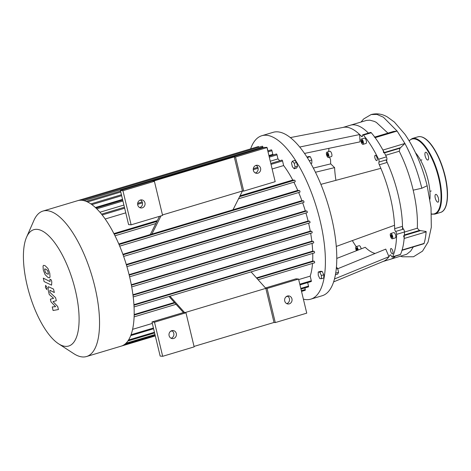 <?xml version="1.0" encoding="UTF-8"?>
<svg xmlns="http://www.w3.org/2000/svg" width="471" height="471" viewBox="0 0 471 471"><rect width="100%" height="100%" fill="white"/><g stroke="black" fill="none" stroke-linecap="round" stroke-linejoin="round"><path stroke-width="0.71" d="M185.963 312.779L154.5 322.205L162.683 356.306L194.152 346.88L185.963 312.779L184.703 312.667L169.954 296.194M151.874 234.081L161.029 215.871M233.004 209.783L242.453 190.99L162.477 214.947M169.036 296.465L183.437 312.556L184.703 312.667L265.832 288.364L251.084 271.891M150.314 234.546L159.475 216.336M265.832 288.364L267.098 288.476L275.282 322.576L274.016 322.464L265.832 288.364M275.282 322.576L306.751 313.15L298.561 279.05L267.098 288.476M298.561 279.05L296.029 278.826L265.485 287.975M183.437 312.556L151.968 321.976L160.158 356.082L162.683 356.306M154.5 322.205L151.968 321.976M274.016 322.464L194.04 346.421M284.737 301.028A4.051 3.721 -84.9 0 1 288.699 295.912A4.051 3.721 -84.9 0 1 292.044 300.28A4.051 3.721 -84.9 0 1 287.981 303.983A4.051 3.721 -84.9 0 1 284.737 301.028M169.107 335.664A4.051 3.721 -84.9 0 1 173.069 330.548A4.051 3.721 -84.9 0 1 176.413 334.91A4.051 3.721 -84.9 0 1 172.351 338.62A4.051 3.721 -84.9 0 1 169.107 335.664M171.108 338.266A4.051 3.721 95.1 0 0 173.881 334.687A4.051 3.721 95.1 0 0 171.78 330.677M286.739 303.63A4.051 3.721 95.1 0 0 289.512 300.056A4.051 3.721 95.1 0 0 287.41 296.041M131.121 224.826L122.937 190.726L154.4 181.3L162.589 215.4L131.121 224.826L128.589 224.602L120.405 190.502L264.466 147.352L266.998 147.576L275.182 181.676L243.719 191.102L242.453 190.99L234.264 156.89L235.529 157.002L243.719 191.102M154.4 181.3L153.134 181.188L234.264 156.89M235.529 157.002L266.998 147.576M122.937 190.726L120.405 190.502M253.369 170.372A4.051 3.721 95.1 0 0 256.613 173.328A4.051 3.721 95.1 0 0 260.675 169.625A4.051 3.721 95.1 0 0 257.331 165.256A4.051 3.721 95.1 0 0 253.369 170.372M140.411 200.022A4.051 3.721 -84.9 0 1 142.519 204.031A4.051 3.721 -84.9 0 1 139.74 207.611M137.744 205.009A4.051 3.721 95.1 0 0 140.988 207.964A4.051 3.721 95.1 0 0 145.05 204.255A4.051 3.721 95.1 0 0 141.7 199.892A4.051 3.721 95.1 0 0 137.744 205.009M256.041 165.392A4.051 3.721 -84.9 0 1 258.143 169.401A4.051 3.721 -84.9 0 1 255.37 172.975M361.616 140.44L362.199 140.488L362.794 142.954L362.205 142.901L361.616 141.647L361.616 140.44M361.616 141.647L362.599 141.353M362.205 142.901L362.788 142.731M391.866 235.476L392.208 236.901L391.872 237.567L390.853 235.388L391.189 234.723L391.866 235.476M390.853 235.388L391.584 235.164M391.195 236.813L392.119 236.536M357.042 250.49L357.383 250.36M356.965 250.484L356.37 248.017L356.959 248.07L357.548 250.289M356.376 249.224L357.359 248.929M326.956 154.07L327.292 153.405L327.969 154.164L328.311 155.583L327.975 156.254L326.956 154.07L327.692 153.852M327.298 155.495L328.222 155.218M290.366 137.585L343.494 127.335A69.949 26.088 73.3 0 1 359.65 134.547A69.949 26.088 73.3 0 1 361.493 136.413A2.131 0.795 -106.7 0 0 362.069 136.684A2.131 0.795 -106.7 0 0 362.435 135.736A2.131 0.795 73.3 0 1 362.8 134.783A2.131 0.795 73.3 0 1 363.435 135.118A74.218 27.677 73.3 0 1 378.578 159.233A2.131 0.795 73.3 0 1 378.967 162.065A2.131 0.795 -106.7 0 0 379.308 164.785A69.949 26.088 73.3 0 1 380.856 168.324A69.949 26.088 73.3 0 1 394.533 225.279L336.259 246.433M380.856 168.324L320.898 184.355M337.731 268.753L385.755 249.112L388.969 256.683A69.949 26.088 73.3 0 1 383.612 261.258L333.592 281.905M394.533 225.279A69.949 26.088 73.3 0 1 394.651 228.688A2.131 0.795 -106.7 0 0 395.628 231.467A2.131 0.795 73.3 0 1 396.611 234.352A74.218 27.677 73.3 0 1 392.643 256.772A2.131 0.795 73.3 0 1 392.39 257.031A2.131 0.795 73.3 0 1 391.295 255.947A2.131 0.795 -106.7 0 0 390.2 254.87A2.131 0.795 -106.7 0 0 389.976 255.064A69.949 26.088 73.3 0 1 388.969 256.683L334.457 278.979M375.128 253.457A61.418 22.908 -106.7 0 1 365.219 247.287L336.765 258.426M315.458 172.251L334.593 167.623L330.701 163.879L313.339 168.076M334.593 167.623A61.418 22.908 -106.7 0 0 335.923 180.34M299.744 147.029L359.65 134.547L360.009 141.865L304.543 153.428M328.711 151.609A74.218 27.677 73.3 0 1 328.929 148.347M330.701 163.879A69.949 26.088 73.3 0 1 330.583 160.47A2.131 0.795 -106.7 0 0 329.6 157.685A2.131 0.795 73.3 0 1 329.276 157.232M356.429 250.731A2.773 1.036 73.3 0 1 356.164 246.621A74.218 27.677 73.3 0 1 352.349 240.593M376.647 160.611A2.773 1.036 73.3 0 1 374.957 158.038A2.773 1.036 73.3 0 1 375.21 155.283A2.773 1.036 73.3 0 1 376.994 157.644A2.773 1.036 73.3 0 1 376.8 160.593A2.773 1.036 73.3 0 1 376.647 160.611M390.642 251.084A2.773 1.036 73.3 0 1 390.942 248.523A2.773 1.036 73.3 0 1 392.732 250.884A2.773 1.036 73.3 0 1 392.531 253.834A2.773 1.036 73.3 0 1 390.642 251.084M361.404 139.039L364.442 138.133A2.773 1.036 73.3 0 1 366.226 140.493A2.773 1.036 73.3 0 1 366.032 143.443L363 144.356A2.773 1.036 73.3 0 1 362.847 144.367A2.773 1.036 73.3 0 1 361.157 141.795A2.773 1.036 73.3 0 1 361.404 139.039A2.773 1.036 73.3 0 1 363.194 141.4A2.773 1.036 73.3 0 1 363 144.356M390.73 233.486L393.768 232.58A2.773 1.036 73.3 0 1 395.552 234.941A2.773 1.036 73.3 0 1 395.357 237.89L392.325 238.797A2.773 1.036 73.3 0 1 390.43 236.048A2.773 1.036 73.3 0 1 390.73 233.486A2.773 1.036 73.3 0 1 392.52 235.847A2.773 1.036 73.3 0 1 392.325 238.797M358.184 250.042A2.773 1.036 73.3 0 0 356.317 246.604A2.773 1.036 73.3 0 0 356.164 246.621L359.196 245.709A2.773 1.036 73.3 0 1 359.355 245.697A2.773 1.036 73.3 0 1 361.175 248.871M326.839 152.174L329.871 151.262A2.773 1.036 73.3 0 1 331.767 154.017A2.773 1.036 73.3 0 1 331.466 156.578L328.428 157.485A2.773 1.036 73.3 0 1 326.644 155.124A2.773 1.036 73.3 0 1 326.839 152.174A2.773 1.036 73.3 0 1 328.734 154.924A2.773 1.036 73.3 0 1 328.428 157.485M310.86 163.537L311.843 163.243L311.831 160.022L310.265 156.666L308.705 156.531L306.957 157.055M309.27 160.794L311.831 160.022M307.28 157.561L310.265 156.666M292.379 161.176L294.805 160.452L296.612 162.466L297.519 166.263L296.63 168.041L294.198 168.771L292.397 166.752L291.484 162.954L292.379 161.176L294.187 163.196L295.093 166.993L294.198 168.771M297.519 166.263L295.093 166.993M296.612 162.466L294.187 163.196M335.393 274.77L337.689 274.081L338.584 272.303L337.672 268.505L336.4 267.086M335.664 273.174L338.584 272.303M336.223 268.941L337.672 268.505M318.237 275.235L318.225 272.014L319.785 272.156L321.352 275.511L321.363 278.726L319.803 278.591L318.237 275.235M319.785 272.156L322.211 271.426L320.651 271.29L318.225 272.014M322.211 271.426L323.777 274.781L323.789 278.002L321.363 278.726M323.777 274.781L321.352 275.511M310.778 299.156L322.152 295.747A85.304 31.816 -106.7 0 0 328.152 204.903A85.304 31.816 -106.7 0 0 273.198 132.31L261.823 135.719A85.304 31.816 73.3 0 1 266.568 135.265A85.304 31.816 73.3 0 1 318.496 214.358A85.304 31.816 73.3 0 1 310.778 299.156A85.304 31.816 73.3 0 1 303.383 299.138M250.619 148.871A85.304 31.816 73.3 0 1 261.823 135.719M379.308 164.785L387.156 162.436A2.131 0.795 73.3 0 1 386.815 159.71A2.131 0.795 -106.7 0 0 386.426 156.878A74.218 27.677 -106.7 0 0 371.283 132.769A2.131 0.795 -106.7 0 0 370.648 132.433L362.8 134.783M387.156 162.436A69.949 26.088 73.3 0 1 402.499 226.333L394.651 228.688M392.39 257.031L400.238 254.676A2.131 0.795 -106.7 0 0 400.491 254.422A74.218 27.677 -106.7 0 0 404.459 232.003A2.131 0.795 -106.7 0 0 403.476 229.118A2.131 0.795 73.3 0 1 402.499 226.333M413.32 246.951L410.688 251.078L406.726 254.246L390.536 259.238A69.949 26.088 73.3 0 0 395.363 256.136A69.949 26.088 73.3 0 1 390.536 259.238L383.153 261.446M387.945 133.122L376.364 122.419L374.404 121.424L369.859 120.182L366.55 120.393L350.389 125.215A69.949 26.088 73.3 0 1 368.416 133.099A69.949 26.088 73.3 0 0 350.389 125.215L343.012 127.429M437.8 202.177A4.051 1.513 -106.7 0 0 438.03 202.153A4.051 1.513 -106.7 0 0 438.313 197.838A4.051 1.513 -106.7 0 0 435.704 194.393A4.051 1.513 -106.7 0 0 435.339 198.421A4.051 1.513 -106.7 0 0 437.8 202.177M428.357 156.29A4.051 1.513 -106.7 0 0 425.59 152.263A4.051 1.513 -106.7 0 0 425.307 156.578A4.051 1.513 -106.7 0 0 427.915 160.028A4.051 1.513 -106.7 0 0 428.357 156.29M57.709 306.521L53.029 301.611L56.314 300.722L55.59 297.696L49.897 292.32L49.914 290.301L54.348 292.52L53.517 289.059L48.378 286.698L48.148 289.942L49.255 294.528L53.606 298.302L50.368 299.173L51.015 301.876L55.613 306.674L52.234 306.933L53.088 310.501L58.433 309.541L57.709 306.521M44.604 269.182L45.375 272.397L47.1 273.969L48.454 273.951L47.683 270.731L45.946 269.153L44.604 269.182L44.88 268.853M48.177 274.275L48.454 273.951M45.092 274.617L47.93 277.431L49.443 277.813L50.026 277.107L49.773 273.215L47.96 268.511L45.116 265.697L43.615 265.32L43.032 266.027L43.285 269.942L45.092 274.617M44.103 281.587L51.574 285.149L51.798 281.917L51.327 279.951L49.991 279.274L50.032 281.54L43.273 278.131L44.103 281.587M45.734 285.367L45.375 287.387L46.741 289.559L47.1 287.54L45.61 285.373M258.897 147.24A0.854 0.318 -106.7 0 0 258.355 146.552L77.803 200.634A75.925 28.319 -106.7 0 0 77.609 200.693L42.961 211.067A75.925 28.319 -106.7 0 0 33.894 220.469L26.57 237.178A60.735 22.655 73.3 0 1 70.444 273.68A60.735 22.655 73.3 0 1 65.292 346.35A60.735 22.655 73.3 0 1 58.486 343.73A60.735 22.655 73.3 0 1 29.549 294.34A60.735 22.655 73.3 0 1 26.57 237.178M83.991 200.652L262.924 147.058A0.854 0.318 -106.7 0 0 262.341 146.21L81.813 200.287M262.924 147.058L263.095 147.759M266.015 147.488L266.674 147.288A0.854 0.318 73.3 0 1 267.257 148.135L267.911 150.867M267.799 150.903L271.355 149.837A0.854 0.318 73.3 0 1 271.938 150.685L272.821 154.376A71.657 26.723 -106.7 0 1 273.492 154.877M269.071 156.207L276.424 153.999A0.854 0.318 73.3 0 1 277.007 154.847L277.978 158.898A71.657 26.723 -106.7 0 1 279.715 160.752M270.801 163.425L281.952 160.087A0.854 0.318 73.3 0 1 282.535 160.935L283.642 165.551A71.657 26.723 -106.7 0 1 292.738 180.034L240.022 195.824M238.544 198.768L295.029 181.847A0.854 0.318 -106.7 0 0 295.076 181.841A0.854 0.318 -106.7 0 0 295.152 180.994A0.854 0.318 -106.7 0 0 294.634 180.205L292.738 180.034M299.85 192.174L119.705 246.133L299.803 192.18A0.854 0.318 -106.7 0 0 299.85 192.174A0.854 0.318 -106.7 0 0 299.933 191.326A0.854 0.318 -106.7 0 0 299.409 190.537L297.749 190.39A71.657 26.723 -106.7 0 0 293.869 182.2M303.842 202.436L123.638 256.412L303.795 202.442A0.854 0.318 -106.7 0 0 303.842 202.436A0.854 0.318 -106.7 0 0 303.919 201.588A0.854 0.318 -106.7 0 0 303.401 200.799L301.887 200.664A71.657 26.723 -106.7 0 0 298.673 192.527M307.169 212.639L126.917 266.627L307.121 212.645A0.854 0.318 -106.7 0 0 307.169 212.639A0.854 0.318 -106.7 0 0 307.245 211.791A0.854 0.318 -106.7 0 0 306.727 211.002L305.308 210.873A71.657 26.723 -106.7 0 0 302.653 202.789M129.596 276.783L309.841 222.795A0.854 0.318 -106.7 0 0 309.889 222.789A0.854 0.318 -106.7 0 0 309.971 221.941A0.854 0.318 -106.7 0 0 309.447 221.146L308.099 221.029A71.657 26.723 -106.7 0 0 305.944 213.004M131.391 285.22L311.584 231.249L310.271 231.131A71.657 26.723 -106.7 0 0 308.611 223.172M311.584 231.249A0.854 0.318 73.3 0 1 312.108 232.038A0.854 0.318 73.3 0 1 312.032 232.886A0.854 0.318 73.3 0 1 311.979 232.892L131.703 286.892L312.032 232.886M132.993 295.246L313.121 241.293L311.814 241.176A71.657 26.723 -106.7 0 0 310.66 233.298M313.121 241.293A0.854 0.318 73.3 0 1 313.639 242.082A0.854 0.318 73.3 0 1 313.562 242.93A0.854 0.318 73.3 0 1 313.515 242.936L133.205 296.942M133.952 305.202L313.992 251.279L312.662 251.161A71.657 26.723 -106.7 0 0 312.061 243.377M313.992 251.279A0.854 0.318 73.3 0 1 314.516 252.067A0.854 0.318 73.3 0 1 314.434 252.915A0.854 0.318 73.3 0 1 314.387 252.921L134.047 306.939L314.434 252.915M256.854 278.332L314.075 261.193L312.673 261.069A71.657 26.723 -106.7 0 0 312.744 253.422M314.075 261.193A0.854 0.318 73.3 0 1 314.599 261.982A0.854 0.318 73.3 0 1 314.522 262.83A0.854 0.318 73.3 0 1 314.469 262.836L258.096 279.721M299.968 284.908L311.207 281.54A0.854 0.318 -106.7 0 0 311.302 280.751L310.189 276.136A71.657 26.723 -106.7 0 0 312.52 263.43M300.981 289.117L308.423 286.886A0.854 0.318 -106.7 0 0 308.517 286.097L307.675 282.6M301.528 291.408L305.173 290.313A0.854 0.318 -106.7 0 0 305.267 289.524L304.89 287.946M301.664 291.961A0.854 0.318 -106.7 0 0 301.64 291.372M58.486 343.73L73.788 353.662A75.925 28.319 -106.7 0 0 82.301 356.936A75.925 28.319 -106.7 0 0 86.529 356.529A75.925 28.319 -106.7 0 0 91.869 275.676A75.925 28.319 -106.7 0 0 42.961 211.067M86.529 356.529L121.182 346.15A75.925 28.319 -106.7 0 0 124.662 344.372A75.925 28.319 -106.7 0 0 127.947 340.91A75.925 28.319 -106.7 0 0 130.761 335.499A75.925 28.319 -106.7 0 0 134.111 316.583A75.925 28.319 -106.7 0 0 134.029 306.55A75.925 28.319 -106.7 0 0 133.146 296.453A75.925 28.319 -106.7 0 0 131.592 286.297A75.925 28.319 -106.7 0 0 129.431 276.083A75.925 28.319 -106.7 0 0 126.675 265.815A75.925 28.319 -106.7 0 0 123.314 255.5A75.925 28.319 -106.7 0 0 119.281 245.12A75.925 28.319 -106.7 0 0 114.447 234.67A75.925 28.319 -106.7 0 0 101.671 214.323A75.925 28.319 -106.7 0 0 96.078 208.17A75.925 28.319 -106.7 0 0 90.95 203.955A75.925 28.319 -106.7 0 0 86.217 201.382A75.925 28.319 -106.7 0 0 81.836 200.287A75.925 28.319 -106.7 0 0 77.803 200.634M310.189 276.136L298.691 279.58M152.316 323.424L132.587 329.335M312.673 261.069L256.465 277.902M174.417 302.476L134.17 314.534M312.662 251.161L133.917 304.696M311.814 241.176L132.928 294.758M310.271 231.131L131.303 284.737M308.099 221.029L129.083 274.652M305.308 210.873L126.281 264.496M301.887 200.664L122.878 254.281M297.749 190.39L118.798 243.99M105.18 219.003L125.763 212.839M272.138 168.995L283.642 165.551M157.332 220.593L113.9 233.604M95.389 207.523L122.537 199.392M268.912 155.548L272.821 154.376M99.929 212.233L123.897 205.05M139.728 200.31L140.511 200.075M255.353 165.674L256.142 165.439M270.272 161.206L277.978 158.898M393.426 131.48L397.124 131.073L404.907 143.472L399.979 148.241L399.237 151.238C405.19 163.137 409.841 176.113 413.185 190.172C416.452 204.243 417.83 216.919 417.318 228.211L419.437 230.425L426.143 231.508A2.131 0.795 -106.7 0 1 426.137 231.897A74.218 27.677 -106.7 0 1 424.094 243.43A2.131 0.795 -106.7 0 1 423.953 243.707L402.01 250.337M403.429 235.759A2.131 0.795 73.3 0 1 404.147 238.485A74.218 27.677 73.3 0 1 402.104 250.013A2.131 0.795 73.3 0 1 401.81 250.395M374.386 137.185A2.131 0.795 73.3 0 1 375.134 137.656A74.218 27.677 73.3 0 1 382.917 150.061A2.131 0.795 73.3 0 1 383.506 152.775M386.008 159.952A69.949 26.088 73.3 0 1 402.511 229.406M415.499 152.739A32.475 12.111 73.3 0 1 429.917 199.274M386.815 159.71L378.967 162.065M386.426 156.878L378.578 159.233M363.435 135.118L371.283 132.769M400.491 254.422L392.643 256.772M396.611 234.352L404.459 232.003M395.628 231.467L403.476 229.118M389.976 255.064L390.494 254.911M362.405 136.143L361.493 136.413M424.742 138.462A39.028 14.554 73.3 0 1 443.547 170.337A39.028 14.554 73.3 0 1 445.36 207.299M417.907 136.831A39.452 14.713 73.3 0 1 443.323 170.402A39.452 14.713 73.3 0 1 440.544 212.421C448.351 210.425 449.687 191.697 444.124 172.221C440.991 161.259 436.829 152.239 431.63 145.145C426.679 138.598 422.104 135.825 417.907 136.831L412.219 138.533A39.452 14.713 73.3 0 1 437.636 172.109A39.452 14.713 73.3 0 1 434.857 214.122L440.544 212.421M409.187 140.87A39.028 14.554 73.3 0 1 436.688 170.914A39.028 14.554 73.3 0 1 432.184 214.034A39.028 14.554 73.3 0 1 431.507 213.94M96.761 208.836L122.925 200.999M269.3 157.155L277.007 154.847M102.178 214.959L124.656 208.223M137.638 204.332L142.466 202.889M253.263 169.701L258.096 168.253M271.031 164.379L282.535 160.935M91.88 204.62L121.653 195.7M268.028 151.856L271.938 150.685M87.541 201.965L120.764 192.015M134.158 315.081L174.806 302.912M176.054 304.307L134.1 316.871L176.048 304.301M129.201 275.141L309.447 221.146M131.044 334.746L153.422 328.04M299.797 284.196L311.302 280.751M128.542 340.009L154.435 332.249M300.81 288.405L308.517 286.097M125.998 343.224L154.983 334.54M301.358 290.695L305.267 289.524M126.434 265.002L306.727 211.002M123.066 254.811L303.401 200.799M119.039 244.561L299.409 190.537M114.229 234.24L156.896 221.458M239.586 196.69L294.634 180.205M155.848 223.542L115.001 235.777L155.854 223.531M424.094 243.43L402.104 250.013M361.022 122.036L363.73 118.91L371.136 114.547L376.941 114.406L383.388 117.208L397.124 131.073L375.134 137.656M371.136 114.547C376.753 113.117 382.14 113.911 387.297 116.92L394.345 122.03L404.925 134.27C414.692 148.565 422.104 165.727 427.156 185.751L421.81 188.241C417.801 171.785 412.166 156.861 404.907 143.472L382.917 150.061M400.697 147.623L384.254 152.551M399.979 148.241L384.43 152.892M399.237 151.238L385.655 155.306M417.318 228.211L404.459 232.062M419.437 230.425L404.377 234.935M420.426 230.666L404.353 235.482M426.137 231.897L404.147 238.485M421.81 188.241L413.185 190.172M431.518 214.187L434.857 214.122M412.219 138.533L409.069 140.676M314.522 262.83L258.102 279.733M313.562 242.93L133.205 296.954M129.602 276.789L309.889 222.789M257.82 167.311L253.304 168.665M142.189 201.947L137.673 203.301M124.426 207.269L101.518 214.134M121.424 194.747L90.868 203.902M122.695 200.045L95.96 208.058M120.541 191.061L86.164 201.358M238.538 198.78L295.076 181.841M130.726 335.599L153.593 328.752M124.644 344.389L155.153 335.246M127.912 340.957L154.606 332.962M121.371 346.091L155.318 335.923M170.478 331.384L172.139 330.883M286.109 296.748L287.769 296.247M393.456 131.468L374.71 137.085M429.905 191.367L431.23 190.967M420.591 160.27L421.916 159.875M427.162 185.757L431.03 207.699L431.312 227.275L428.062 242.094L422.516 251.137L413.503 256.76L402.375 256.783L400.568 256.23"/></g></svg>
